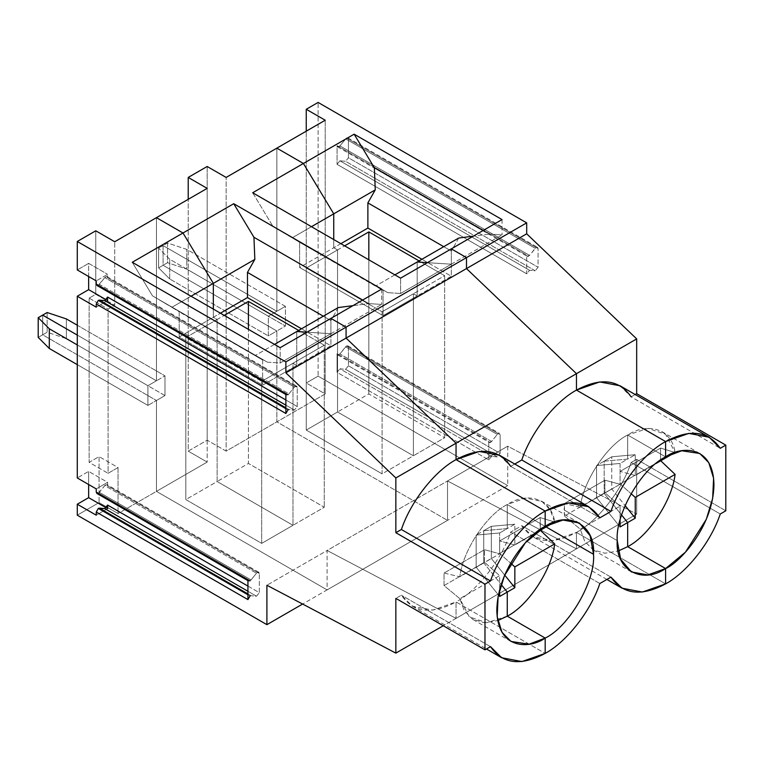<?xml version="1.0" encoding="UTF-8"?>
<svg xmlns="http://www.w3.org/2000/svg" width="764" height="764" viewBox="0 0 764 764"><rect width="100%" height="100%" fill="white"/><g stroke="black" fill="none" stroke-linecap="round" stroke-linejoin="round"><path stroke-width="0.57" stroke-dasharray="3.82 2.86" d="M348.441 139.067L347.887 137.845L346.55 137.978L536.175 247.46L537.512 247.326L538.066 248.548L348.441 139.067L348.441 157.766L345.595 161.309L339.913 160.803L337.067 164.336L526.692 273.818L526.692 255.119L337.067 145.637L337.067 164.336L337.067 145.637L526.692 255.119L527.246 256.351L529.538 255.377L339.913 145.895L337.621 146.869L337.067 145.637C337.411 147.28 338.356 147.366 339.913 145.895L346.55 137.978L348.441 139.067L538.066 248.548L346.55 137.978L339.913 145.895L529.538 255.377L535.22 248.3L345.595 138.819L535.22 248.3L536.175 247.46L529.538 255.377C527.981 256.847 527.036 256.761 526.692 255.119L526.692 273.818L529.538 270.284L535.22 270.79L345.595 161.309L348.441 157.766L538.066 267.247L535.22 270.79L538.066 267.247L538.066 248.548L538.066 267.247L348.441 157.766L348.441 139.067M348.441 347.085L347.887 345.853L346.55 345.987L498.252 433.57L499.589 433.446L500.143 434.668L348.441 347.085L348.441 365.784L345.595 369.327L339.913 368.811L491.615 456.394L497.297 456.91L500.143 453.367L500.143 434.668L498.252 433.57L497.297 434.41L345.595 346.827L339.913 353.904L491.615 441.496L497.297 434.41L491.615 441.496C490.058 442.967 489.113 442.881 488.769 441.239L337.067 353.656L337.067 372.354L488.769 459.938L488.769 441.239L488.769 459.938L491.615 456.394L488.769 459.938L337.067 372.354L339.913 368.811L337.067 372.354L337.067 353.656C337.411 355.298 338.356 355.384 339.913 353.904L346.55 345.987L500.143 434.668L500.143 453.367L348.441 365.784L348.441 347.085M621.581 515.003L604.152 493.315L604.152 461.169L627.664 459.068L627.664 434.983L665.597 456.882L627.664 434.983L648.168 428.413L665.568 434.258L675.08 452.498L660.545 448.067L660.545 460.577L620.081 483.937L620.081 471.426L635.256 475.494L656.066 463.481L635.256 475.494L635.256 454.695L635.256 475.494L620.081 471.426L620.081 483.937L631.026 493.639L620.081 483.937L660.545 460.577L660.545 448.067L620.081 471.426L660.545 448.067L675.08 452.498C672.263 430.017 648.703 421.317 627.664 434.983L627.664 459.068L635.256 454.695L627.664 459.068L604.152 461.169L611.735 456.796L635.256 454.695L611.735 456.796L604.152 461.169L604.152 493.315L611.735 488.941L611.735 456.796L611.735 488.941L625.105 505.567L611.735 488.941L604.152 493.315L621.581 515.003M451.314 248.863L451.314 264.191L427.42 262.663L451.314 264.191L451.314 248.863L451.314 264.191L502.043 234.911L451.314 264.191L451.314 248.863M417.182 262.004L417.182 295.945L413.391 293.758L413.391 455.783L337.535 411.997L337.535 249.962L333.744 247.775L333.744 239.562L333.744 247.775L337.535 249.962L344.65 245.855L337.535 249.962L337.535 411.997L413.391 455.783L413.391 293.758L417.182 295.945L451.314 276.234L421.919 259.273L451.314 276.234L451.314 251.06L443.731 246.677L451.314 251.06L451.314 276.234L417.182 295.945L417.182 262.004M276.854 148.149L276.854 311.273L163.085 245.588L163.085 265.289L276.854 330.984L276.854 421.852L447.523 520.38L447.523 480.967L576.467 548.848L576.467 532.422L665.597 583.877L576.467 532.422C598.031 520.79 621.82 490.392 631.14 462.545L720.261 514L631.14 462.545C621.82 490.392 598.031 520.79 576.467 532.422L576.467 548.848L447.523 480.967L447.523 520.38L276.854 421.852L325.216 393.928L306.249 382.984L318.101 376.146L318.101 102.433L318.101 376.146L507.726 485.618L318.101 376.146L306.249 382.984L306.249 131.179L306.249 382.984L325.216 393.928L276.854 421.852L276.854 330.984L285.392 326.056L285.392 306.345L276.854 311.273L276.854 148.149L276.854 311.273L285.392 306.345L186.788 249.417L167.555 243.009L163.085 245.588L276.854 311.273L276.854 148.149M631.14 396.85L635.18 394.52L631.14 396.85L720.261 448.306L631.14 396.85L620.043 385.782M507.726 446.205L507.726 485.618L447.523 520.38L507.726 485.618L507.726 446.205L447.523 480.967L507.726 446.205L636.679 514.086L507.726 446.205M725.8 510.801L636.679 459.345L636.679 514.086L576.467 548.848L636.679 514.086L636.679 459.345L631.14 462.545L636.679 459.345L725.8 510.801M491.615 441.496L339.913 353.904L337.621 354.878L337.067 353.656L488.769 441.239L489.323 442.461L491.615 441.496M498.252 433.57L346.55 345.987L345.595 346.827L497.297 434.41L498.252 433.57M491.615 456.394L339.913 368.811L345.595 369.327L497.297 456.91L491.615 456.394M348.441 365.784L500.143 453.367L497.297 456.91L345.595 369.327L348.441 365.784M529.538 270.284L339.913 160.803L345.595 161.309L535.22 270.79L529.538 270.284L526.692 273.818L337.067 164.336L339.913 160.803L529.538 270.284M502.043 219.583L502.043 234.911L502.043 219.583M340.859 243.668L333.744 247.775L340.859 243.668M419.073 260.906L444.677 275.689L413.391 293.758L444.677 275.689L444.677 437.724L413.391 455.783L444.677 437.724L368.831 393.928L337.535 411.997L368.831 393.928L444.677 437.724L444.677 275.689L419.073 260.906M483.077 230.527L489.237 234.09L502.043 234.911L489.237 234.09L473.355 236.143L489.237 234.09L483.077 230.527M368.831 259.817L368.831 393.928L368.831 259.817M458.686 238.043L451.314 251.06L458.686 238.043M325.216 120.225L325.216 393.928L325.216 120.225M167.555 243.009L167.555 262.711L163.085 265.289L163.085 245.588L167.555 243.009L186.788 249.417L285.392 306.345L285.392 326.056L276.854 330.984L163.085 265.289L167.555 262.711L186.788 269.119L285.392 326.056L186.788 269.119L186.788 249.417L186.788 269.119L167.555 262.711L167.555 243.009M540.138 517.581L540.444 523.665L546.126 526.95L540.444 523.665L540.138 530.092L499.666 553.461L499.666 540.95L540.138 517.581L554.674 522.013L540.138 517.581L499.666 540.95L514.841 545.009L535.65 532.995L514.841 545.009L499.666 540.95L499.666 553.461L510.61 563.154L499.666 553.461L540.138 530.092L540.138 517.581M545.181 526.396L507.258 504.507L525.508 498.099L541.867 501.365L550.214 509.913L554.674 522.013C551.847 499.532 528.287 490.832 507.258 504.507L545.181 526.396L507.258 504.507L507.258 528.592L507.258 504.507L545.181 526.396M564.443 516.053L564.147 509.98L617.236 540.635L564.147 509.98L564.443 503.552L580.248 507.248L620.081 484.252L620.081 463.452L627.664 459.068L604.152 461.169L604.152 493.315L604.152 461.169L596.569 465.553L596.569 497.698L604.152 493.315L596.569 497.698L596.569 465.553L620.081 463.452L620.081 484.252L604.916 480.184L604.916 492.694L620.081 506.15L620.081 520.122L620.081 506.15L580.248 529.146L564.443 516.053L580.248 529.146L584.737 541.304L593.16 549.86L604.84 553.222L618.181 551.045L604.773 553.222L593.055 549.793L584.708 541.246L580.248 529.146L620.081 506.15L604.916 492.694L564.443 516.053L604.916 492.694L604.916 480.184L564.443 503.552L564.443 516.053M188.211 451.132L207.168 440.188L226.134 451.132L276.854 421.852L447.523 520.38L327.107 589.904L156.448 491.367L207.168 462.086L188.211 451.132L207.168 462.086L207.168 188.383L207.168 462.086L156.448 491.367L327.107 589.904L327.107 550.491L456.051 618.362L576.467 548.848L447.523 480.967L447.523 520.38L276.854 421.852L276.854 330.984L163.085 265.289L163.085 245.588L276.854 311.273L268.326 316.201L268.326 335.902L276.854 330.984L276.854 421.852L226.134 451.132L226.134 177.429L226.134 451.132L207.168 440.188L188.211 451.132L188.211 199.328L188.211 451.132M665.597 583.877L576.467 532.422L576.467 548.848L576.467 532.422C552.124 545.353 533.902 543.099 521.793 525.67L510.724 532.059C501.404 559.916 477.624 590.314 456.051 601.946L456.051 618.362L456.051 601.946L545.181 653.401L456.051 601.946C477.624 590.314 501.404 559.916 510.724 532.059L521.793 525.67L532.89 536.739L553.231 540.587L576.467 532.422L665.597 583.877M333.744 239.562L333.744 247.775L337.535 249.962L337.535 411.997L413.391 455.783L413.391 293.758L417.182 295.945L413.391 293.758L382.105 311.817L306.249 268.03L306.249 430.056L382.105 473.852L413.391 455.783L337.535 411.997L306.249 430.056L337.535 411.997L337.535 249.962L306.249 268.03L337.535 249.962L333.744 247.775L333.744 239.562M427.42 262.663L451.314 264.191L400.594 293.481L400.594 278.153L400.594 293.481L387.787 292.66L375.678 285.965L383.05 290.473L383.05 315.647L299.612 267.476L333.744 247.775L299.612 267.476L299.612 242.303L299.612 267.476L383.05 315.647L417.182 295.945L383.05 315.647L383.05 290.473L299.612 242.303L387.787 292.66L272.91 226.335L387.787 292.66L400.594 293.481L451.314 264.191L427.42 262.663M665.597 456.882L627.664 434.983L627.664 459.068L627.664 434.983C606.635 445.593 583.075 481.501 580.248 507.248C583.075 481.501 606.635 445.593 627.664 434.983L665.597 456.882M164.976 395.571L66.373 338.643L66.373 318.932L66.373 338.643L47.139 332.235L42.669 334.813L156.448 400.498L156.448 491.367L156.448 400.498L164.976 395.571L164.976 375.869L164.976 395.571L156.448 400.498L42.669 334.813L42.669 315.102L42.669 334.813L47.139 332.235L47.139 312.524L47.139 332.235L66.373 338.643L164.976 395.571M77.279 325.235L164.976 375.869L77.279 325.235M483.736 562.839L483.736 530.693L507.258 528.592L514.841 524.209L514.841 545.009L514.841 524.209L507.258 528.592L483.736 530.693L491.328 526.31L514.841 524.209L491.328 526.31L483.736 530.693L483.736 562.839L501.165 584.517L483.736 562.839L491.328 558.455L483.736 562.839L483.736 530.693L507.258 528.592L507.258 504.507C486.229 515.117 462.659 551.025 459.842 576.763C462.659 551.025 486.229 515.117 507.258 504.507L507.258 528.592L499.666 532.966L507.258 528.592L483.736 530.693L476.153 535.067L483.736 530.693L483.736 562.839L476.153 567.213L476.153 535.067L499.666 532.966L476.153 535.067L476.153 567.213L483.736 562.839L501.165 584.517L483.736 562.839M330.898 318.387L330.898 333.715L307.004 332.178L330.898 333.715L330.898 318.387L330.898 333.715L381.628 304.425L330.898 333.715L307.004 332.178L330.898 333.715L280.178 362.995L330.898 333.715L330.898 318.387M296.766 331.528L296.766 365.469L292.975 363.272L292.975 525.307L217.129 481.511L217.129 319.486L213.337 317.289L213.337 309.076L213.337 317.289L217.129 319.486L224.234 315.379L217.129 319.486L217.129 481.511L292.975 525.307L324.261 507.239L248.415 463.452L217.129 481.511L248.415 463.452L248.415 329.332L248.415 463.452L324.261 507.239L292.975 525.307L292.975 363.272L296.766 365.469L330.898 345.758L330.898 320.574L323.315 316.201L330.898 320.574L330.898 345.758L301.513 328.787L330.898 345.758L296.766 365.469L296.766 331.528L296.766 365.469L292.975 363.272L324.261 345.213L261.689 381.341L185.833 337.545L217.129 319.486L213.337 317.289L220.443 313.183L179.196 337L262.635 385.171L296.766 365.469L262.635 385.171L179.196 337L213.337 317.289L213.337 309.076L213.337 317.289L217.129 319.486L185.833 337.545L185.833 499.58L217.129 481.511L217.129 319.486L217.129 481.511L185.833 499.58L261.689 543.376L292.975 525.307L217.129 481.511L292.975 525.307L261.689 543.376L261.689 381.341L292.975 363.272L292.975 525.307L292.975 363.272L296.766 365.469L296.766 331.528M156.448 217.664L156.448 380.797L77.279 335.081L156.448 380.797L164.976 375.869L156.448 380.797L156.448 217.664L156.448 380.797L147.91 385.715L147.91 405.426L156.448 400.498L156.448 491.367L327.107 589.904L447.523 520.38L447.523 480.967L576.467 548.848L456.051 618.362L327.107 550.491L447.523 480.967L327.107 550.491L327.107 589.904L302.611 604.047L327.107 589.904L327.107 550.491L456.051 618.362L456.051 601.946C431.708 614.867 413.486 612.623 401.387 595.194L395.847 598.384L401.387 595.194L412.474 606.263L432.816 610.111L456.051 601.946L545.181 653.401L456.051 601.946L456.051 618.362L443.254 625.754L456.051 618.362L327.107 550.491L266.903 585.253L327.107 550.491L327.107 589.904L156.448 491.367L118.048 513.542L156.448 491.367L156.448 400.498L147.91 405.426L77.279 364.648L147.91 405.426L147.91 385.715L156.448 380.797L77.279 335.081L156.448 380.797L156.448 217.664M504.689 575.082L491.328 558.455L491.328 526.31L491.328 558.455L504.689 575.082M510.724 466.374L599.855 517.83L510.724 466.374L514.764 464.034L510.724 466.374L499.637 455.296M298.667 330.43L324.261 345.213L324.261 507.239L324.261 345.213L298.667 330.43M311.464 226.698L292.24 237.795L299.612 242.303L272.91 226.335L292.24 237.795L311.464 226.698M207.168 166.485L207.168 440.188L207.168 166.485M610.923 577.126L521.793 525.67L610.923 577.126M338.28 307.558L330.898 320.574L338.28 307.558M620.081 526.95L596.569 497.698L620.081 526.95M163.085 245.588L163.085 265.289L158.616 267.868L158.616 248.166L163.085 245.588L158.616 248.166L169.723 259.273L268.326 316.201L276.854 311.273L163.085 245.588M252.683 192.757L272.91 226.335L252.683 192.757M169.723 278.975L169.723 259.273L158.616 248.166L158.616 267.868L169.723 278.975L158.616 267.868L163.085 265.289L276.854 330.984L268.326 335.902L169.723 278.975L268.326 335.902L268.326 316.201L169.723 259.273L169.723 278.975M306.249 268.03L382.105 311.817L382.105 473.852L306.249 430.056L306.249 268.03M382.105 311.817L413.391 293.758L413.391 455.783L382.105 473.852L382.105 311.817M599.855 583.515L510.724 532.059L599.855 583.515M381.628 289.098L381.628 304.425L381.628 289.098M362.661 300.051L368.831 303.604L381.628 304.425L368.831 303.604L362.661 300.051M394.902 274.868L375.678 285.965L394.902 274.868M604.152 461.169L627.664 459.068L620.081 463.452L596.569 465.553L604.152 461.169M580.248 507.248L564.443 503.552L604.916 480.184L620.081 484.252L580.248 507.248M352.939 305.667L368.831 303.604L352.939 305.667M288.993 393.804L287.952 394.73L98.327 285.249L99.368 284.323L288.993 393.804L294.398 387.081C295.954 385.61 296.9 385.696 297.244 387.338L297.244 406.543L294.398 410.077L288.993 409.599L285.87 407.795L288.993 409.599L287.952 409.876L294.398 410.077L297.244 406.543L297.244 387.338L107.619 277.857C107.275 276.215 106.32 276.129 104.773 277.599L98.327 285.249L287.952 394.73L288.993 393.804L99.368 284.323L104.773 277.599L107.055 276.625L107.619 277.857L107.619 274.324L96.235 280.894L107.619 274.324L107.619 277.857L297.244 387.338L296.69 386.106L294.398 387.081L104.773 277.599L294.398 387.081L288.993 393.804M285.87 408.673L287.952 409.876L285.87 408.673M247.937 594.793L250.029 595.996L251.069 595.719L247.937 593.905L251.069 595.719L250.029 595.996L247.937 594.793M250.029 580.85L251.069 579.924L250.029 580.85L98.327 493.267L99.368 492.341L251.069 579.924L256.475 573.201C258.022 571.73 258.977 571.816 259.321 573.458L107.619 485.875L107.619 482.332L96.235 488.903L107.619 482.332L88.653 471.388L77.279 477.958L88.653 471.388L107.619 482.332L107.619 485.875C107.275 484.233 106.32 484.147 104.773 485.618L98.327 493.267L250.029 580.85L247.937 580.64M490.507 646.65L401.387 595.194L490.507 646.65M507.258 616.176L486.754 622.746L469.354 616.901L459.842 598.661L444.037 585.577L444.037 573.067L459.842 576.763L499.666 553.776L499.666 532.966L499.666 553.776L484.5 549.708L484.5 562.218L444.037 585.577L459.842 598.661L499.666 575.664L484.5 562.218L499.666 575.664L499.666 589.646L499.666 575.664L459.842 598.661L464.321 610.818L472.754 619.375L484.424 622.746L497.765 620.569M499.666 596.464L476.153 567.213L499.666 596.464M444.037 585.577L484.5 562.218L484.5 549.708L444.037 573.067L444.037 585.577M444.037 573.067L484.5 549.708L499.666 553.776L459.842 576.763L444.037 573.067M95.767 230.804L95.767 294.302L89.13 298.132L89.13 462.354L99.081 456.605L99.081 502.588L77.279 515.184L99.081 502.588L118.048 513.542L99.081 502.588L99.081 456.605L89.13 462.354L108.087 473.308L118.048 467.558L99.081 456.605L118.048 467.558L118.048 513.542L118.048 467.558L108.087 473.308L108.087 309.086L114.724 305.247L114.724 241.749L114.724 305.247L95.767 294.302L95.767 230.804M88.653 484.529L88.653 471.388L88.653 484.529M88.653 276.511L88.653 263.37L77.279 269.94L88.653 263.37L107.619 274.324L88.653 263.37L88.653 276.511M95.767 294.302L114.724 305.247L108.087 309.086L89.13 298.132L95.767 294.302M132.267 262.281L152.494 295.849L171.824 307.319L191.048 296.222L171.824 307.319L179.196 311.817L179.196 337L179.196 311.817L262.635 359.987L262.635 385.171L262.635 359.987L255.262 355.489L267.381 362.184L280.178 362.995L280.178 347.677L280.178 362.995L267.381 362.184L152.494 295.849L132.267 262.281M274.486 344.392L255.262 355.489L274.486 344.392M262.635 359.443L160.23 300.443L262.635 359.443M261.689 381.341L261.689 543.376L185.833 499.58L185.833 337.545L261.689 381.341M160.45 300.567L262.635 359.987L160.45 300.567M152.494 295.849L267.381 362.184L152.494 295.849M38.2 337.392L42.669 334.813L156.448 400.498L42.669 334.813L38.2 337.392M77.279 344.936L147.91 385.715L77.279 344.936M42.669 315.102L42.669 334.813L42.669 315.102M106.339 507.879L107.619 508.614L106.339 507.879M247.937 586.093L259.321 592.663L259.321 573.458L259.321 592.663L256.475 596.197L251.069 595.719L256.475 596.197L259.321 592.663L247.937 586.093M96.847 493.41L98.327 493.267M96.235 515.184L107.619 508.614L96.235 515.184M247.937 591.269L256.475 596.197L247.937 591.269M107.619 485.875L259.321 573.458L258.757 572.226L256.475 573.201L104.773 485.618L107.055 484.643L107.619 485.875M251.069 579.924L99.368 492.341L104.773 485.618L256.475 573.201L251.069 579.924M107.619 300.596L96.235 307.166L107.619 300.596L106.339 299.86L107.619 300.596M285.87 399.973L297.244 406.543L285.87 399.973M287.952 394.73L285.87 394.53M96.847 285.402L98.327 285.249M285.87 405.149L294.398 410.077L285.87 405.149M89.13 298.132L108.087 309.086L108.087 473.308L89.13 462.354L89.13 298.132M347.887 137.845L537.512 247.326M347.887 345.853L499.589 433.446M699.786 453.491L661.863 431.593M337.621 354.878L489.323 442.461M337.621 146.869L527.246 256.351M579.37 523.015L541.447 501.117M631.398 571.94L593.475 550.042M606.883 579.456L532.89 536.739M412.474 606.263L486.467 648.98M473.059 619.566L510.992 641.454M258.757 572.226L107.055 484.643M107.055 276.625L296.69 386.106"/><path stroke-width="1.15" d="M709.173 437.237L620.043 385.782L599.711 381.933L576.467 390.098L665.597 441.554L688.832 433.389L709.173 437.237L720.261 448.306L725.8 445.116L725.8 510.801L720.261 514L725.8 510.801L725.8 445.116L720.261 448.306C708.161 430.877 689.94 428.623 665.597 441.554L665.597 456.882C679.74 446.472 713.289 443.855 713.948 484.796C713.289 526.511 679.74 562.629 665.597 568.55L665.597 583.877C687.161 572.246 710.94 541.848 720.261 514C710.94 541.848 687.161 572.246 665.597 583.877L665.597 568.55L627.664 546.652L627.664 522.566L621.581 515.003L627.664 522.566L627.664 546.652L665.597 568.55L685.442 552.171L706.308 519.329L712.659 498.338L713.595 478.254L708.791 462.678L699.786 453.491L681.708 450.77L665.597 456.882L665.597 441.554L576.467 390.098L576.467 373.672L466.489 268.575L466.489 257.621L451.314 248.863L466.489 257.621L466.489 268.575L576.467 373.672L576.467 390.098C600.81 377.168 619.041 379.421 631.14 396.85M427.42 262.663L417.182 262.004L458.686 238.043L417.182 262.004L427.42 262.663M333.744 239.562L333.744 213.834L303.403 163.477L276.854 148.149L303.403 163.477L354.133 134.187L502.043 219.583L451.314 248.863L502.043 219.583L354.133 134.187L303.403 163.477L333.744 213.834L333.744 239.562L333.744 213.834L375.258 189.873L333.744 213.834L333.744 239.562M660.545 460.577L675.08 474.396C672.263 500.134 648.703 536.041 627.664 546.652C648.703 536.041 672.263 500.134 675.08 474.396L635.256 497.393L631.026 493.639L635.256 497.393L635.256 518.193L635.256 497.393L675.08 474.396L660.545 460.577M656.066 463.481L675.08 452.489L656.066 463.481M625.105 505.567L635.256 518.193L627.664 522.566L635.256 518.193L625.105 505.567M635.18 394.52L636.679 393.661L636.679 338.91L576.467 373.672L636.679 338.91L636.679 393.661L635.18 394.52M725.8 445.116L636.679 393.661L725.8 445.116M318.101 102.433L526.692 222.868L526.692 233.813L636.679 338.91L526.692 233.813L466.489 268.575L526.692 233.813L526.692 222.868L466.489 257.621L526.692 222.868L318.101 102.433L306.249 109.281L325.216 120.225L276.854 148.149L325.216 120.225L306.249 109.281L318.101 102.433M367.876 228.064L340.859 243.668L367.876 228.064L421.919 259.273L367.876 228.064L367.876 202.89L367.876 228.064M344.65 245.855L368.831 231.903L419.073 260.906L368.831 231.903L368.831 259.817L368.831 231.903L344.65 245.855M443.731 246.677L367.876 202.89L375.258 189.873L374.36 167.765L354.133 134.187L374.36 167.765L483.077 230.527L374.36 167.765L375.258 189.873L367.876 202.89L443.731 246.677M473.355 236.143L458.686 238.043L473.355 236.143M306.249 131.179L306.249 109.281L306.249 131.179M588.757 506.752L599.855 517.83C587.745 500.401 569.524 498.147 545.181 511.068L568.416 502.913L588.757 506.752L499.637 455.296L479.295 451.457L456.051 459.613L545.181 511.068L545.181 526.396C569.104 510.094 595.7 525.441 593.533 554.32C595.7 580.697 569.104 626.757 545.181 638.074L507.258 616.176C528.287 605.566 551.847 569.658 554.674 543.911L514.841 566.907L514.841 587.707L507.258 592.09L507.258 616.176L545.181 638.074L545.181 653.401L545.181 638.074C569.104 626.757 595.7 580.697 593.533 554.32L546.126 526.95L593.533 554.32L590.142 535.726L579.37 523.015L562.982 520.045L545.181 526.396L545.181 511.068L456.051 459.613L456.051 443.196L346.073 338.089L346.073 327.145L330.898 318.387L381.628 289.098L330.898 318.387L346.073 327.145L346.073 338.089L456.051 443.196L456.051 459.613C480.403 446.692 498.625 448.945 510.724 466.374M617.236 540.635L620.635 559.229L631.398 571.94L647.796 574.91L665.597 568.55L627.664 546.652L618.181 551.045L627.664 546.652L665.597 568.55L665.597 583.877L642.352 592.043L622.02 588.194L610.923 577.126L599.855 583.515L610.923 577.126C623.023 594.554 641.244 596.808 665.597 583.877L665.597 568.55C641.674 584.861 615.077 569.505 617.236 540.635C615.077 514.258 641.674 468.198 665.597 456.882C641.674 468.198 615.077 514.258 617.236 540.635M621.581 515.003L627.664 522.566L627.664 546.652L627.664 522.566L620.081 526.95L620.081 520.122L620.081 526.95L627.664 522.566L621.581 515.003M276.854 148.149L303.403 163.477L333.744 213.834L311.464 226.698L333.744 213.834L303.403 163.477L252.683 192.757L400.594 278.153L451.314 248.863L466.489 257.621L466.489 268.575L576.467 373.672L576.467 390.098L665.597 441.554L665.597 456.882L665.597 441.554L576.467 390.098L576.467 373.672L456.051 443.196L576.467 373.672L466.489 268.575L346.073 338.089L466.489 268.575L466.489 257.621L346.073 327.145L466.489 257.621L451.314 248.863L400.594 278.153L252.683 192.757L303.403 163.477L276.854 148.149L226.134 177.429L276.854 148.149M66.373 318.932L77.279 325.235L66.373 318.932L47.139 312.524L42.669 315.102L77.279 335.081L42.669 315.102L47.139 312.524L66.373 318.932M307.004 332.178L296.766 331.528L338.28 307.558L352.939 305.667L338.28 307.558L296.766 331.528L307.004 332.178L296.766 331.528L274.486 344.392L296.766 331.528L307.004 332.178M213.337 309.076L213.337 283.358L182.997 232.991L156.448 217.664L207.168 188.383L188.211 177.429L188.211 199.328L188.211 177.429L207.168 166.485L226.134 177.429L207.168 166.485L188.211 177.429L207.168 188.383L156.448 217.664L182.997 232.991L213.337 283.358L213.337 309.076L213.337 283.358L254.842 259.388L213.337 283.358L182.997 232.991L233.717 203.702L182.997 232.991L156.448 217.664L114.724 241.749L156.448 217.664L182.997 232.991L132.267 262.281L182.997 232.991L213.337 283.358L191.048 296.222L213.337 283.358L213.337 309.076M507.258 616.176L507.258 592.09L501.165 584.517L507.258 592.09L514.841 587.707L504.689 575.082L514.841 587.707L514.841 566.907L510.61 563.154L514.841 566.907L554.674 543.911C551.847 569.658 528.287 605.566 507.258 616.176L507.258 592.09L501.165 584.517L507.258 592.09L499.666 596.464L507.258 592.09L507.258 616.176L545.181 638.074C531.037 648.483 497.488 651.1 496.829 610.149C497.488 568.445 531.037 532.327 545.181 526.396L545.181 511.068C523.617 522.7 499.828 553.107 490.507 580.955L484.978 584.154L484.978 649.839L490.507 646.65C502.607 664.078 520.838 666.323 545.181 653.401C566.745 641.77 590.534 611.372 599.855 583.515C590.534 611.372 566.745 641.77 545.181 653.401L521.946 661.567L501.604 657.718L490.507 646.65L484.978 649.839L484.978 584.154L395.847 532.699L401.387 529.5C410.707 501.652 434.487 471.245 456.051 459.613L456.051 443.196L395.847 477.958L395.847 532.699L395.847 477.958L285.87 372.851L285.87 361.907L77.279 241.481L95.767 230.804L114.724 241.749L95.767 230.804L77.279 241.481L77.279 269.94L77.279 241.481L285.87 361.907L346.073 327.145L330.898 318.387L280.178 347.677L132.267 262.281L280.178 347.677L330.898 318.387L346.073 327.145L285.87 361.907L285.87 372.851L346.073 338.089L346.073 327.145L346.073 338.089L285.87 372.851L395.847 477.958L456.051 443.196L346.073 338.089L456.051 443.196L456.051 459.613C434.487 471.245 410.707 501.652 401.387 529.5L395.847 532.699L484.978 584.154L490.507 580.955L401.387 529.5L490.507 580.955C499.828 553.107 523.617 522.7 545.181 511.068L456.051 459.613L545.181 511.068L545.181 526.396L525.326 542.784L504.469 575.617L498.109 596.617L497.183 616.701L501.986 632.277L510.992 641.454L529.06 644.186L545.181 638.074L507.258 616.176L497.765 620.569M247.469 272.404L247.469 297.588L301.513 328.787L247.469 297.588L220.443 313.183L247.469 297.588L247.469 272.404L254.842 259.388L253.944 237.279L233.717 203.702L381.628 289.098L233.717 203.702L253.944 237.279L362.661 300.051L253.944 237.279L254.842 259.388L247.469 272.404L323.315 316.201L247.469 272.404M514.764 464.034L521.793 459.985C531.123 432.128 554.903 401.73 576.467 390.098C554.903 401.73 531.123 432.128 521.793 459.985L610.923 511.441C620.244 483.583 644.033 453.186 665.597 441.554C644.033 453.186 620.244 483.583 610.923 511.441L521.793 459.985L514.764 464.034M535.65 532.995L554.674 522.003L535.65 532.995M248.415 301.417L298.667 330.43L248.415 301.417L224.234 315.379L248.415 301.417L248.415 329.332L248.415 301.417M540.138 530.092L554.674 543.911L540.138 530.092M599.855 517.83L610.923 511.441L599.855 517.83M417.182 262.004L394.902 274.868L417.182 262.004M99.368 300.118L98.327 300.395L285.87 408.673L98.327 300.395L96.235 304.005L96.235 307.166L77.279 296.222L88.653 289.651L88.653 276.511L88.653 289.651L77.279 296.222L77.279 477.958L77.279 296.222L96.235 307.166L96.235 304.005L285.87 413.486L96.235 304.005L98.327 300.395L104.773 300.596L107.619 297.062L107.619 300.596L107.619 297.062L285.87 399.973L107.619 297.062L104.773 300.596L285.87 405.149L104.773 300.596L99.368 300.118L285.87 407.795L99.368 300.118M99.368 508.136L98.327 508.413L247.937 594.793L98.327 508.413L96.235 512.023L96.235 515.184L77.279 504.23L88.653 497.66L88.653 484.529L88.653 497.66L106.339 507.879L88.653 497.66L77.279 504.23L77.279 515.184L77.279 504.23L96.235 515.184L96.235 512.023L247.937 599.606L96.235 512.023L98.327 508.413L104.773 508.614L107.619 505.08L247.937 586.093L107.619 505.08L107.619 508.614L107.619 505.08L104.773 508.614L247.937 591.269L104.773 508.614L99.368 508.136L247.937 593.905L99.368 508.136M395.847 598.384L395.847 653.124L443.254 625.754L395.847 653.124L266.903 585.253L266.903 624.665L77.279 515.184L266.903 624.665L302.611 604.047L266.903 624.665L266.903 585.253L395.847 653.124L395.847 598.384L484.978 649.839L395.847 598.384M545.181 653.401L545.181 638.074L545.181 653.401M499.666 589.646L499.666 596.464L499.666 589.646M98.327 285.249L96.235 284.046L96.235 280.894L77.279 269.94L96.235 280.894L96.235 284.046L285.87 393.527L285.87 413.486L285.87 393.527L287.952 394.73M98.327 493.267L96.235 492.064L96.235 488.903L77.279 477.958L96.235 488.903L96.235 492.064L247.937 579.647L247.937 599.606L247.937 579.647L96.235 492.064L96.847 493.41L248.548 580.993L247.937 579.647L250.029 580.85M77.279 364.648L49.307 348.499L38.2 337.392L38.2 317.681L49.307 328.787L77.279 344.936L49.307 328.787L38.2 317.681L42.669 315.102L38.2 317.681L38.2 337.392L49.307 348.499L49.307 328.787L49.307 348.499L77.279 364.648M77.279 335.081L42.669 315.102L77.279 335.081M250.029 595.996L247.937 599.606L250.029 595.996M287.952 409.876L285.87 413.486L287.952 409.876M106.339 299.86L88.653 289.651L106.339 299.86M286.471 394.873L285.87 393.527L96.235 284.046L96.847 285.402L286.471 394.873M622.02 588.194L606.883 579.456M486.467 648.98L501.604 657.718"/></g></svg>
